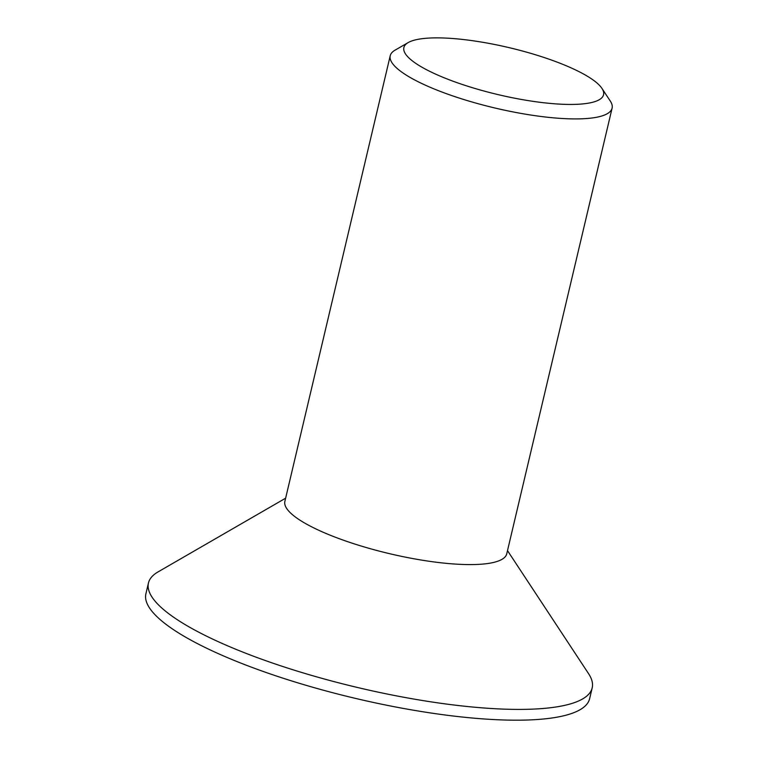 <?xml version="1.0" encoding="UTF-8"?>
<svg xmlns="http://www.w3.org/2000/svg" width="758" height="758" viewBox="0 0 758 758"><rect width="100%" height="100%" fill="white"/><g stroke="black" fill="none" stroke-linecap="round" stroke-linejoin="round"><path stroke-width="1.14" d="M438.797 75.535A102.595 24.123 13.3 0 0 553.965 103.742A102.595 24.123 13.3 0 0 601.928 88.373A102.595 24.123 13.3 0 0 568.623 66.78A102.595 24.123 13.3 0 0 408.183 42.581A102.595 24.123 13.3 0 0 438.797 75.535M601.928 88.373L610.294 101.07A113.994 26.805 -166.7 0 1 612.094 108.167A113.994 26.805 -166.7 0 1 544.879 116.95A113.994 26.805 -166.7 0 1 429.028 86.8A113.994 26.805 -166.7 0 1 390.228 55.713A113.994 26.805 -166.7 0 1 395.013 50.18L408.183 42.581M612.094 108.167L506.742 553.833A113.994 26.805 -166.7 0 1 439.526 562.625A113.994 26.805 -166.7 0 1 323.675 532.467A113.994 26.805 13.3 0 1 284.875 501.389L390.228 55.713M507.5 550.63L588.587 673.701A227.987 53.61 -166.7 0 1 592.188 687.885A227.987 53.61 -166.7 0 1 457.747 705.461A227.987 53.61 -166.7 0 1 226.064 645.153A227.987 53.61 -166.7 0 1 148.454 582.987A227.987 53.61 -166.7 0 1 158.024 571.92L285.633 498.186M592.188 687.885L589.639 698.668A227.987 53.61 -166.7 0 1 455.198 716.244A227.987 53.61 -166.7 0 1 223.515 655.935A227.987 53.61 -166.7 0 1 145.906 593.77L148.454 582.987"/></g></svg>
